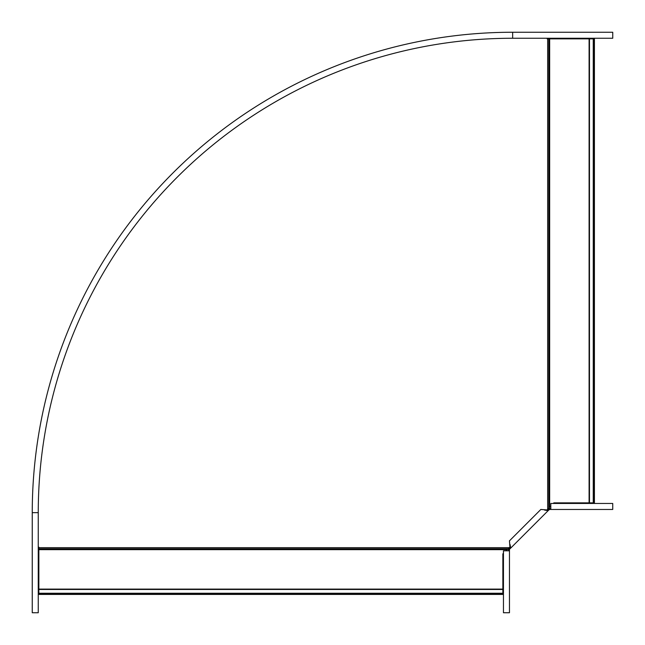 <?xml version="1.0" encoding="UTF-8"?>
<svg xmlns="http://www.w3.org/2000/svg" width="645" height="645" viewBox="0 0 645 645"><rect width="100%" height="100%" fill="white"/><g stroke="black" fill="none" stroke-linecap="round" stroke-linejoin="round"><path stroke-width="0.97" d="M505.914 550.806L508.316 548.798L38.853 548.798L38.853 547.154L38.257 547.154M38.853 589.095L502.858 589.095L502.858 594.424L38.853 594.424L38.853 548.798M508.316 548.798L510.308 546.509M546.509 510.308L548.798 508.316L548.798 38.853L547.154 38.853L547.154 38.257M502.858 589.095L502.858 553.87L503.455 553.265M550.806 505.914L548.798 508.316M589.095 38.853L589.095 502.858L594.424 502.858L594.424 38.853L548.798 38.853M589.095 502.858L553.87 502.858L553.265 503.455M32.25 612.75L38.257 612.75L38.257 512.662A474.406 474.406 0 0 1 512.662 38.257L612.75 38.257L612.75 32.25L512.662 32.25L512.662 38.257A474.406 474.406 0 0 0 38.257 512.662L32.25 512.662L32.25 612.75L32.25 512.662A480.412 480.412 0 0 1 512.662 32.25M550.806 508.462L548.508 508.873L547.412 509.969L540.849 509.453L509.453 540.849L509.969 547.412L508.873 548.508L509.582 549.218L510.679 548.121L510.066 544.485M550.806 509.461L612.742 509.461L612.742 503.455L550.806 503.455L550.806 509.461L549.5 509.461L549.5 508.462M509.969 547.412L510.679 548.121L548.121 510.679L547.412 509.969M549.5 509.461L548.121 510.679L544.485 510.066M549.218 509.582L548.508 508.873M508.462 550.806L508.873 548.508M509.461 550.806L509.461 612.742L503.455 612.742L503.455 550.806L509.461 550.806L509.461 549.5L508.462 549.5M507.897 549.088L38.853 549.088M509.155 547.661L38.853 547.661M547.661 509.155L547.661 38.853M507.067 549.661L38.853 549.661M38.853 593.247L502.858 593.247M38.853 589.474L502.858 589.474M38.853 593.626L502.858 593.626M549.088 507.897L549.088 38.853M549.661 507.067L549.661 38.853M589.474 38.853L589.474 502.858M593.247 38.853L593.247 502.858M593.626 38.853L593.626 502.858M548.443 510.348L547.734 509.639M510.348 548.443L509.639 547.734"/></g></svg>
